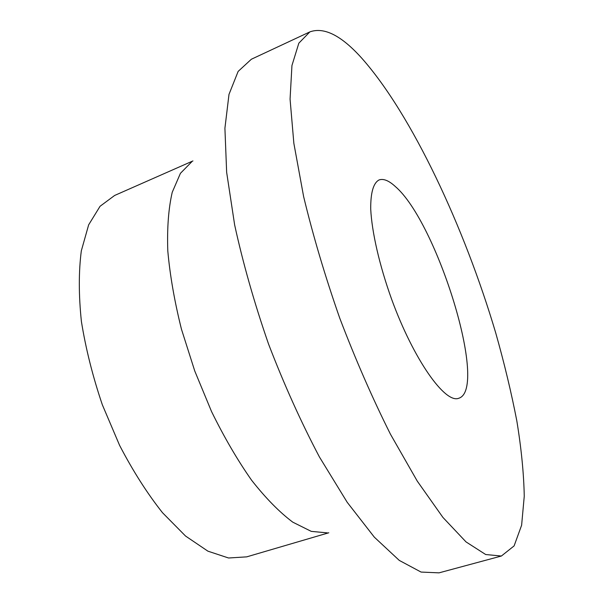 <?xml version="1.0" encoding="UTF-8"?>
<svg xmlns="http://www.w3.org/2000/svg" width="603" height="603" viewBox="0 0 603 603"><rect width="100%" height="100%" fill="white"/><g stroke="black" fill="none" stroke-linecap="round" stroke-linejoin="round"><path stroke-width="0.9" d="M395.229 186.44C388.777 180.531 383.357 178.382 378.97 179.988C373.332 183.101 370.581 192.779 370.717 209.015C371.817 231.891 379.423 265.275 391.573 299.096C413.628 359.705 445.187 403.965 458.732 398.266C488.829 389.304 437.13 222.092 395.229 186.44M362.026 58.483C341.569 35.615 324.18 26.751 309.859 31.891L298.839 43.167L291.95 65.493L290.066 99.103L293.857 143.348L303.618 196.548C313.04 235.675 325.07 276.174 339.708 318.045C355.514 359.501 372.428 398.214 390.45 434.198L417.291 481.156L442.919 517.419L466.021 541.901L485.686 554.526L501.379 556.034L514.11 545.896L521.618 525.236L524.256 496.209C523.803 473.476 521.324 448.353 516.816 420.841C511.321 392.47 504.289 363.157 495.719 332.901C464.385 227.271 411.992 114.939 362.026 58.483M309.859 31.891L251.353 59.245L238.132 71.418L228.997 94.377L224.911 128.258L226.653 172.345L234.65 224.949C243.069 263.451 254.368 303.151 268.546 344.049C284.073 384.458 301.033 422.092 319.417 456.953L347.215 502.314L374.312 537.145L399.276 560.406L421.067 572.066L439.022 572.85L501.379 556.034M191.792 161.755L180.433 173.317L172.232 192.282C168.501 208.495 167.023 228.017 167.792 250.863C169.963 275.277 174.516 301.379 181.45 329.17L194.761 371.011L211.555 411.578C224.18 437.296 237.529 460.179 251.609 480.244C265.742 498.206 279.468 512.173 292.772 522.16L311.261 531.371L327.399 532.886M192.945 160.933L114.645 195.455L100.053 206.286L88.656 224.829L81.322 250.833C78.631 271.614 78.654 295.138 81.39 321.399C85.769 348.7 92.749 376.491 102.337 404.779L119.605 445.383C132.894 470.928 147.2 493.375 162.508 512.716L185.528 536.022L207.899 551.165L228.56 557.994L246.702 556.863L328.808 532.773"/></g></svg>

